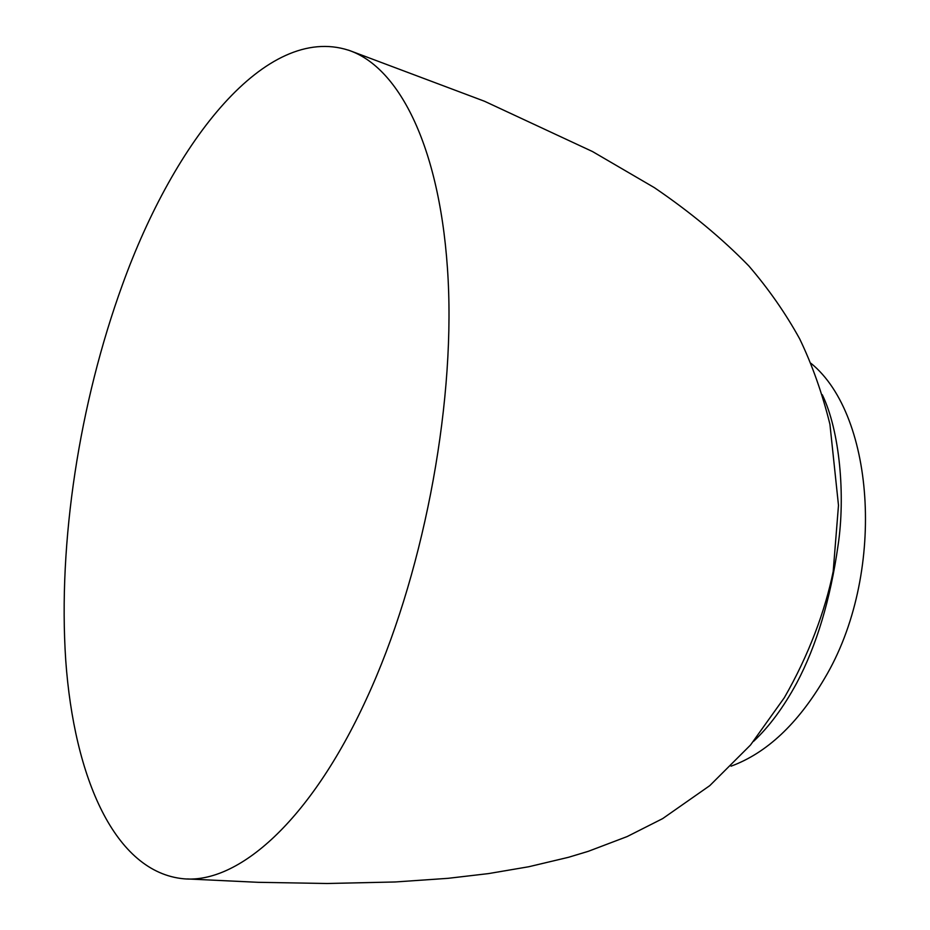 <?xml version="1.0" encoding="UTF-8"?>
<svg xmlns="http://www.w3.org/2000/svg" width="930" height="930" viewBox="0 0 930 930"><rect width="100%" height="100%" fill="white"/><g stroke="black" fill="none" stroke-linecap="round" stroke-linejoin="round"><path stroke-width="1.4" d="M366.362 699.116C310.039 821.783 238.022 883.651 183.931 878.815C114.681 872.41 74.075 777.329 65.739 660.37C57.904 542.051 79.376 403.399 122.4 284.836C174.538 140.36 266.154 23.738 348.494 50.208C399.528 67.1 441.459 148.998 448.155 280.081C454.817 410.874 421.976 579.285 366.362 699.116M811.018 363.351C875.665 415.826 885.941 575.728 824.561 678.435C797.824 723.842 766.646 753.091 731.05 766.181M187.349 878.955L258.11 882.314L327.209 883.5L395.099 881.977L448.028 878.327L488.413 873.607L528.74 866.748L568.439 857.309L588.26 851.334L627.134 836.57L662.637 818.621L709.776 785.641L750.522 745.011L784.281 697.779C808.751 655.348 825.387 610.185 833.199 571.415L838.488 505.35L829.92 424.243C822.271 393.32 812.192 364.874 799.695 338.904C785.629 313.375 768.68 289.056 748.836 265.945C721.901 238.289 690.42 212.191 654.394 187.662L592.538 151.567L484.518 101.265L348.518 50.15M753.579 741.338C769.191 726.69 783.583 707.253 796.731 683.004C816.575 645.536 830.351 599.711 838.046 545.515C845.51 496.039 839.895 430.869 822.271 394.727"/></g></svg>
